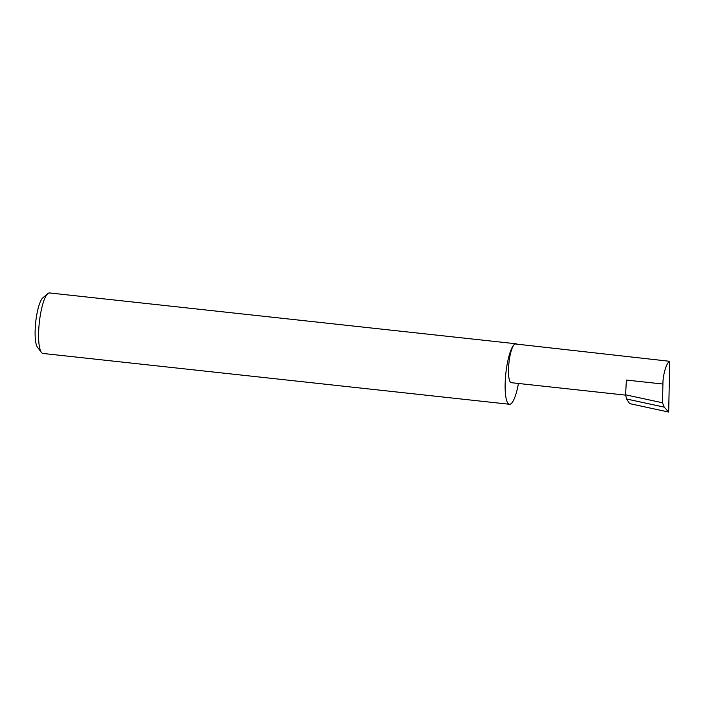 <?xml version="1.0" encoding="UTF-8"?>
<svg xmlns="http://www.w3.org/2000/svg" width="705" height="705" viewBox="0 0 705 705"><rect width="100%" height="100%" fill="white"/><g stroke="black" fill="none" stroke-linecap="round" stroke-linejoin="round"><path stroke-width="1.06" d="M516.968 344.155A30.43 6.953 96.2 0 0 516.06 343.776A30.43 6.953 96.2 0 0 514.421 344.375A19.458 4.441 -83.8 0 1 515.47 343.987L669.75 361.304C666.586 362.282 662.832 374.787 662.92 384.031L662.524 402.784L664.189 407.12L626.595 399.004L629.635 403.621L668.675 412.055L669.75 361.304M516.06 343.776L49.526 292.945A30.43 6.953 96.2 0 0 47.896 293.553A30.43 6.953 96.2 0 0 47.817 293.615A30.43 6.953 96.2 0 0 39.33 322.441A30.43 6.953 96.2 0 0 41.41 352.43A30.43 6.953 96.2 0 0 42.934 353.452L509.468 404.273A30.43 6.953 96.2 0 0 511.107 403.674A30.43 6.953 96.2 0 0 518.431 383.458M625.652 395.144L511.257 382.683A19.458 4.441 -83.8 0 1 508.737 365.049A19.458 4.441 -83.8 0 1 514.421 344.375A30.43 6.953 96.2 0 0 505.529 376.699A30.43 6.953 96.2 0 0 509.468 404.273M662.92 384.031L626.392 380.057L625.573 394.8L626.595 399.004M625.573 394.8L662.524 402.784M664.189 407.12L668.675 412.055M41.41 352.43L37.471 347.239A25.565 5.834 -83.8 0 1 35.717 322.053A25.565 5.834 -83.8 0 1 42.855 297.827A25.565 5.834 -83.8 0 1 42.917 297.783M42.855 297.827L47.817 293.615"/></g></svg>
